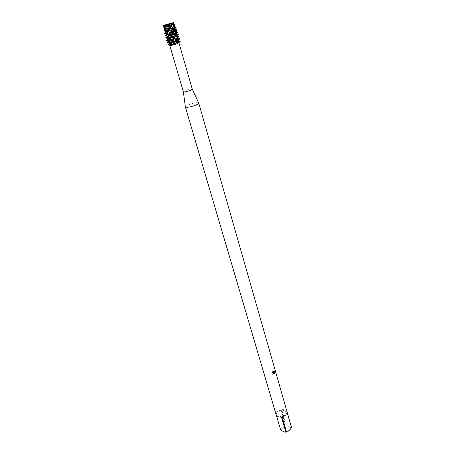 <?xml version="1.0" encoding="UTF-8"?>
<svg xmlns="http://www.w3.org/2000/svg" width="455" height="455" viewBox="0 0 455 455"><rect width="100%" height="100%" fill="white"/><g stroke="black" fill="none" stroke-linecap="round" stroke-linejoin="round"><path stroke-width="0.34" stroke-dasharray="2.27 1.71" d="M171.45 24.018L173.196 23.188L172.075 23.25L165.091 25.281L164.118 25.821L164.63 25.85L164.118 25.833L164.5 27.124L164.118 25.833L165.091 25.281L164.636 25.133L172.382 22.881L172.075 23.25L173.196 23.188L173.56 24.468L173.196 23.188L164.653 25.85L171.45 24.018M167.73 24.075L169.687 23.518L167.73 24.075L168.555 24.701L163.635 26.555M176.853 42.724L178.553 41.809C177.49 41.638 175.073 42.196 171.296 43.492L169.573 44.419C170.631 44.59 173.059 44.027 176.853 42.724L178.553 41.809C177.49 41.638 175.073 42.196 171.296 43.492L169.573 44.419C170.631 44.59 173.059 44.027 176.853 42.724M192.266 89.129C191.134 88.691 188.711 89.169 184.992 90.562L183.348 91.722M178.923 42.753L171.518 44.465L169.761 45.415M198.664 102.932C196.64 102.324 193.011 103.035 187.79 105.071L185.339 106.8M287.048 411.764C286.354 410.074 284.597 409.381 281.793 409.676L286.127 424.646L285.45 424.777L281.105 409.807L277.618 411.513L276.105 414.13L280.547 429.594M167.195 42.275L169.459 42.713L169.709 42.98L168.987 44.152L171.353 44.351L172.2 43.413L171.848 43.071L169.141 44.118L171.922 43.157L168.76 41.45L168.498 40.535L166.911 39.977M168.76 41.45L177.12 38.965L178.042 40.631L179.645 41.2L171.848 43.071L179.645 41.2L179.054 42.514L178.616 41.695L179.037 41.428M274.12 372.861L274.422 373.555M273.847 372.344L272.835 374.397M273.245 371.052L271.988 372.628M273.973 370.916L274.081 372.236M167.867 44.914L168.987 44.152L167.889 44.817M276.316 415.239L276.122 414.579L281.429 416.99M276.122 414.579L276.191 414.92M280.53 429.133L281.634 428.934L281.708 430.675M281.634 428.934L284.716 426.198L285.45 424.777M286.127 424.646L287.287 425.715L284.716 426.198M287.287 425.715L290.603 427.256L291.422 427.091M290.717 428.991L290.603 427.256M281.105 409.807L276.105 414.13M287.111 412.031L281.793 409.676M282.123 416.86L287.133 412.48M177.797 40.302L170.352 42.326M179.64 39.153L179.23 38.698L177.04 38.334L176.756 38.021L177.348 36.639M177.524 39.244L169.135 41.672M178.042 40.631L170.693 42.571M171.626 42.958L179.509 41.035M177.831 38.038L176.756 38.021M177.933 38.379L177.04 38.334M178.969 36.809L177.541 36.798M166.729 39.767L174.026 37.208L174.51 37.452L166.962 40.029M177.257 36.036L174.817 36.292L174.447 36.013L174.748 34.898L172.138 34.466L171.489 33.272L168.993 32.504L165.546 30.218L164.898 28.881L164.022 28.42M177.137 36.497L178.866 36.468M177.16 35.689L174.447 36.013M178.292 34.461L177.996 34.364M177.808 34.364L174.748 34.898M166.456 37.208L170.67 35.649L171.16 35.871L165.853 38.044M176.58 33.681L172.138 34.466M176.483 33.34L171.734 34.21M177.604 32.083L171.461 33.255M165.057 35.382L167.542 34.136L167.963 34.364L166.183 35.058M175.857 31.281L169.379 32.754M170.966 33.027L177.467 31.713M164.994 29.729L172.877 27.294L174.43 28.944L176.159 29.689L175.556 30.912M175.414 30.912L168.993 32.504M176.159 29.689L168.145 31.725M174.43 28.944L166.922 31.031M167.69 31.503L175.852 29.37M174.157 28.625L166.61 30.769M176.062 27.505L175.181 26.868L173.372 26.64L173.059 26.339L173.611 25.645L172.013 24.678L171 24.65L170.614 24.377L170.852 24.069L169.687 23.518M173.725 27.783L165.546 30.218M174.544 26.595L173.372 26.64M174.441 26.248L173.059 26.339M175.027 25.526L173.611 25.645M163.709 27.448L169.493 25.326L171.023 26.242L164.101 28.574M173.861 24.217L171 24.65M172.013 24.678L174.441 24.405M173.759 23.87L170.614 24.377M173.992 23.546L170.852 24.069M163.936 25.81L164.312 25.838M175.323 28.079L175.784 27.471M168.555 24.701L169.573 25.025L169.493 25.326M171.023 26.242L172.877 27.294M168.168 40.791L168.242 41.143M178.951 39.699L179.441 39.05M163.971 30.593L164.056 30.957L165.006 31.088M165.449 31.116L166.041 31.401L165.097 32.504L165.398 32.76L164.465 33.374M165.449 32.766L167.741 32.942L168.083 33.198L167.542 34.136M167.963 34.364L170.267 34.654L170.67 35.649M171.16 35.871L173.036 36.372L174.026 37.208M174.51 37.452L177.12 38.965M179.645 41.2L178.616 41.684L178.064 40.643M178.593 40.671L178.366 40.296M177.018 36.474L174.817 36.292M169.163 24.763L164.056 26.743M169.573 25.025L164.113 27.016M171.876 26.595L164.898 28.881M172.24 26.873L165.097 29.171M166.041 31.401L165.495 31.787M164.363 33.027L165.097 32.504M167.741 32.942L166.086 33.806M168.083 33.198L166.189 34.148M165.808 35.234L165.159 35.729M170.267 34.654L166.78 36.161M170.665 34.898L166.883 36.502M174.288 34.643L176.358 34.193M173.036 36.372L167.468 38.504M173.44 36.628C170.016 37.583 168.054 38.317 167.565 38.829M175.67 38.22L168.498 40.535M176.017 38.51L168.72 40.808M169.459 42.713L168.839 43.179M169.709 42.98L168.942 43.521M167.815 44.749L168.828 44.033M173.736 39.033L174.06 38.51M175.567 35.837L175.818 35.314M176.739 32.726L176.836 32.259M176.887 29.859L176.802 29.421M169.163 41.678L168.765 41.433M179.429 39.067L179.196 38.692M174.765 34.921L174.242 34.637M171.489 33.272L170.932 33.016M168.185 31.742L167.673 31.492M173.639 24.741L174.248 26.851L173.639 24.741M174.322 27.107L174.68 28.352L174.322 27.107M174.834 28.881L174.93 29.222L174.834 28.881M174.999 29.473L175.34 30.644L174.999 29.473M175.511 31.247L175.613 31.594L175.511 31.247M175.681 31.827L176.967 36.309L175.681 31.827M177.285 37.401L177.643 38.664L177.285 37.401M177.962 39.756L178.553 41.809L177.962 39.756M178.377 42.668L179.515 41.206M170.176 45.051L168.435 44.425M164.573 27.374L165.188 29.478L164.573 27.374M165.267 29.74L165.887 31.85L165.267 29.74M165.956 32.1L166.581 34.216L165.956 32.1M166.649 34.449L167.963 38.931L166.649 34.449M168.134 39.522L168.651 41.274L168.134 39.522M168.822 41.871L169.573 44.419L168.822 41.871M177.228 37.964L178.053 36.895M176.546 35.627L177.501 34.381M175.852 33.283L176.807 32.038M175.402 30.616L176.113 29.689M173.77 26.219L174.288 25.537M173.076 23.853L173.292 23.563M172.82 27.277L173.912 28.261M174.561 29.023L175.442 30.604M175.636 31.173L175.863 33.67M175.3 36.11L175.71 34.711M168.862 34.864L168.577 35.433M168.031 36.883L167.855 38.931M167.918 39.272L170.318 42.224M171.922 43.157L170.926 42.599M166.593 30.735C165.296 29.922 164.596 28.625 164.5 26.851M164.505 26.726L164.573 26.134M176.449 38.806L177.717 40.125M171.711 33.454L170.358 32.857M168.93 32.169L167.03 31.054M164.573 26.322L164.232 26.191M165.25 28.693L164.448 28.398M166.604 33.42L165.319 32.948M167.281 35.774L166.001 35.302M167.952 38.123L166.479 37.583M168.623 40.461L167.15 39.926"/><path stroke-width="0.68" d="M167.73 24.075L164.636 25.133C163.601 25.554 163.311 25.776 163.766 25.793L173.327 23.057C173.912 22.722 173.6 22.665 172.382 22.881L165.518 24.797L163.936 25.81M166.911 39.977L167.474 38.521L165.802 37.788L167.366 36.218L165.961 35.814L166.035 35.433L167.918 34.017L168.066 33.619L167.053 33.135L169.112 31.196L169.317 30.769L168.822 30.235L170.551 28.21L172.308 23.501L173.327 23.057L172.513 23.558M190.645 90.278L192.266 89.129L178.923 42.753L177.194 43.697C173.321 45.022 170.847 45.597 169.761 45.415L183.359 91.745C184.559 92.143 186.988 91.654 190.645 90.278M185.339 106.8L185.361 106.959C187.187 107.687 190.85 106.993 196.338 104.866C197.948 104.115 198.744 103.518 198.733 103.075L198.664 102.932M273.432 372.668L273.876 372.355L271.982 372.639L273.245 371.052L274.109 372.253L273.717 370.882L274.126 370.996L274.61 372.679L274.422 373.555L273.95 372.855L272.846 374.42L273.432 372.668M291.45 427.552L290.717 428.991L287.623 431.767L286.519 431.971L282.123 416.86L285.655 415.119L287.133 412.48L291.422 427.091L198.721 103.04M179.054 42.514L180.169 41.263L173.696 43.765L173.361 44.374C172.439 45.221 171.364 45.369 170.142 44.806L177.922 42.582L180.191 41.462L173.554 43.987L170.142 44.806L167.815 44.749L170.142 44.806C168.498 45.108 167.747 45.113 167.889 44.817M272.835 374.397L274.12 372.861M274.422 373.458L274.126 370.996M271.988 372.628L273.876 372.355M274.109 372.253L273.233 371.058M179.037 41.428L179.645 41.2M164.312 25.838L172.308 23.501M164.5 25.827L163.766 25.793L164.022 28.42M185.35 106.925L276.191 414.92C276.885 416.587 278.631 417.275 281.429 416.99L285.831 432.096L285.023 432.25L281.708 430.675L280.547 429.594L276.316 415.239M285.023 432.25L287.623 431.767M285.831 432.096L286.519 431.971M170.557 32.225L176.921 29.825L176.841 29.433L170.858 31.765L169.391 33.306L167.178 38.089L175.602 35.803L175.795 33.812L176.864 32.259L168.856 34.864L169.317 34.023M168.595 35.297L176.773 32.692M170.238 44.607L172.092 43.128L172.303 42.707L171.717 42.139L172.007 41.684L167.127 42.417L168.242 41.143M172.303 42.707L168.839 43.179L169.539 43.606L172.092 43.128M167.127 42.417L167.23 42.759L168.526 42.798L171.723 42.127M172.007 41.684L173.514 40.205L174.049 38.538L166.701 40.182L166.695 40.506L169.169 40.87L173.725 39.767M168.157 40.848L168.259 41.189L169.271 41.217L173.514 40.205M166.695 40.506L173.759 39.005M174.049 38.538L175.602 35.803M167.178 38.089L168.191 38.914L174.856 37.196M167.787 38.59L175.016 36.758M175.408 41.058L179.64 39.153L179.537 38.811L175.687 40.592L173.764 42.309L173.696 43.765M179.23 38.698L179.537 38.811M176.375 33.909L176.494 33.374L176.375 33.909L177.916 34.415L177.882 34.842L176.113 36.332L176.011 36.758L177.234 37.418L177.058 37.879L175.147 39.306L177.831 38.038L177.456 38.766L178.934 39.312M175.147 39.306L174.965 39.75L177.456 38.766M177.058 37.879L178.969 36.809L178.866 36.468L177.234 37.418M176.011 36.758L177.257 36.036L177.16 35.689L176.113 36.332M177.882 34.842L178.292 34.461L178.195 34.119L177.916 34.415M177.097 34.08L178.195 34.119M175.795 31.139L177.604 32.083L176.352 33.505M168.066 33.619L166.086 33.806L166.189 34.148L167.918 34.017M167.281 32.697L164.363 33.027L164.465 33.374L165.756 33.363L167.048 33.118L167.315 32.663M165.677 31.19L165.495 31.787L166.16 31.827L169.112 31.196M165.398 31.446L169.317 30.769M164.01 31.008L168.822 30.235M169.687 23.518L173.622 22.835L172.894 24.769L173.52 24.934L173.338 26.458L171.967 27.755L172.763 28.307L172.371 29.183L176.062 27.505M175.181 26.868L175.778 26.964L175.107 27.402L172.763 28.307M171.967 27.755L174.544 26.595L174.441 26.248L172.138 27.311M169.402 29.348L164.761 30.411L163.936 30.343L164.795 29.404L170.551 28.21M164.699 25.679L163.954 28.904L165.705 29.057L170.756 27.766M173.338 26.458L175.027 25.526M163.954 28.904L170.602 27.385M172.894 24.769L173.861 24.217L173.759 23.87L172.974 24.348M175.067 25.599L174.441 24.405L173.52 24.934M171.489 25.679L164.204 27.55M164.482 27.101L171.825 25.179M164.5 26.851L171.973 24.735M173.474 23.961L173.992 23.546M164.443 26.606L171.967 24.559M176.864 32.259L175.784 31.054L176.87 29.882M174.987 28.784L175.323 28.079M174.965 39.75L175.687 40.592M176.841 29.433L175.215 28.932M172.371 29.183L170.818 30.343L170.858 31.765M167.787 38.925L166.701 40.182M165.006 31.088L165.449 31.116M180.169 41.263L178.593 40.671M173.764 42.309C176.722 41.422 178.303 40.774 178.502 40.376L178.951 39.699M166.035 35.433L165.057 35.382L165.933 35.797M167.326 36.576L166.78 36.161L167.366 36.218M165.802 37.788L166.456 37.208M176.358 34.193L176.847 34.114M173.565 42.742L178.144 41.104L178.502 40.376M170.818 30.343L174.851 28.551M170.608 30.781L174.68 29.353L175.124 28.619M169.391 33.306L175.784 31.054M169.197 33.727L175.84 31.441M168.27 36.081L175.795 33.812M168.151 36.468L175.727 34.233M175.829 35.342L167.332 37.702M171.717 42.139L172.03 41.661M165.904 38.106L165.836 37.754M165.961 35.814L166.075 35.399M174.68 28.352L174.834 28.881L174.68 28.352M175.34 30.644L175.511 31.247L175.34 30.644M176.967 36.309L177.285 37.401L176.967 36.309M177.643 38.664L177.962 39.756L177.643 38.664M192.266 89.152L198.733 103.075M173.52 43.947L173.361 44.374M164.676 25.651L164.573 26.134M183.359 91.745L185.361 106.959M167.963 38.931L168.134 39.522L167.963 38.931M168.651 41.274L168.822 41.871L168.651 41.274M176.768 36.423L178.246 36.969M175.778 26.964L176.108 27.584M173.986 26.981L175.107 27.402M173.281 24.604L173.81 24.803M175.442 30.604L175.636 31.173M173.873 43.31L173.469 43.936M170.978 31.412L170.096 32.749M168.577 35.433L168.322 36.03M168.151 36.485L168.031 36.883M167.855 38.931L167.918 39.272M163.567 25.759L163.641 26.623M173.622 22.835L174.026 23.609M164.01 26.731L164.107 27.05M164.801 27.067L164.46 27.522M165.483 29.45L164.761 30.411M163.959 30.4L164.016 31.099M166.16 31.827L165.216 33.078M166.843 34.193L165.887 35.45M165.751 37.737L165.853 38.078M178.144 41.104L179.628 41.644M174.68 29.353L176.153 29.899M175.38 31.713L176.853 32.265M168.191 38.914L167.235 40.165M168.868 41.263L167.906 42.514M169.539 43.606L168.577 44.857"/></g></svg>
